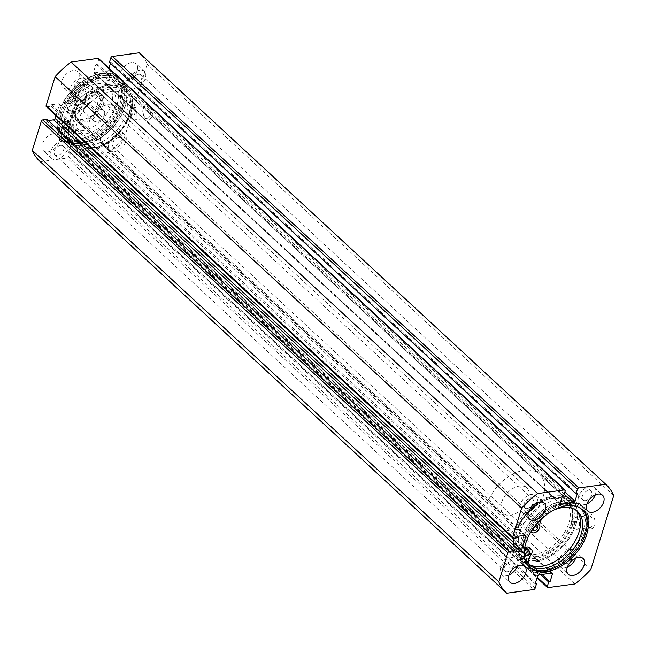 <?xml version="1.0" encoding="UTF-8"?>
<svg xmlns="http://www.w3.org/2000/svg" width="646" height="646" viewBox="0 0 646 646"><rect width="100%" height="100%" fill="white"/><g stroke="black" fill="none" stroke-linecap="round" stroke-linejoin="round"><path stroke-width="0.48" stroke-dasharray="3.23 2.42" d="M74.185 98.644A2.737 1.72 132.8 0 0 71.674 100.485A2.737 1.72 132.8 0 0 71.609 102.964A2.737 1.72 132.8 0 0 72.756 103.263A2.737 1.72 132.8 0 0 75.259 101.414A2.737 1.72 132.8 0 0 75.332 98.935A2.737 1.72 132.8 0 0 74.185 98.644M72.037 96.658A2.737 1.72 132.8 0 0 69.534 98.507A2.737 1.72 132.8 0 0 69.461 100.978A2.737 1.72 132.8 0 0 70.608 101.277A2.737 1.72 132.8 0 0 73.119 99.436A2.737 1.72 132.8 0 0 73.184 96.957A2.737 1.72 132.8 0 0 72.037 96.658M66.417 123.725A2.737 1.72 132.8 0 0 63.906 125.574A2.737 1.72 132.8 0 0 63.841 128.045A2.737 1.72 132.8 0 0 64.988 128.344A2.737 1.72 132.8 0 0 67.491 126.503A2.737 1.72 132.8 0 0 67.564 124.024A2.737 1.72 132.8 0 0 66.417 123.725M64.277 121.747A2.737 1.72 132.8 0 0 61.766 123.588A2.737 1.72 132.8 0 0 61.701 126.067A2.737 1.72 132.8 0 0 62.848 126.366A2.737 1.72 132.8 0 0 65.351 124.516A2.737 1.72 132.8 0 0 65.424 122.046A2.737 1.72 132.8 0 0 64.277 121.747M63.195 102.197L68.767 103.433A5.338 3.351 132.8 0 0 69.929 103.465A5.338 3.351 132.8 0 0 75.671 96.529A10.675 6.702 -47.2 0 1 82.478 84.529A36.055 22.642 -47.2 0 1 98.281 78.223A36.055 22.642 -47.2 0 1 113.365 82.131A36.055 22.642 -47.2 0 1 112.461 114.705A36.055 22.642 -47.2 0 1 79.474 138.971A36.055 22.642 -47.2 0 1 66.36 136.597A10.675 6.702 -47.2 0 1 65.779 136.144A10.675 6.702 -47.2 0 1 66.716 125.469A5.338 3.351 132.8 0 0 67.184 120.132A5.338 3.351 132.8 0 0 63.663 119.922L56.8 122.845A41.546 26.09 132.8 0 0 62.678 138.825A41.546 26.09 132.8 0 0 80.056 143.323A41.546 26.09 132.8 0 0 118.065 115.359A41.546 26.09 132.8 0 0 119.106 77.827A41.546 26.09 132.8 0 0 101.729 73.329A41.546 26.09 132.8 0 0 63.195 102.197L65.335 104.184L70.915 105.411A5.338 3.351 132.8 0 0 72.077 105.443A5.338 3.351 132.8 0 0 77.819 98.515A10.675 6.702 -47.2 0 1 84.618 86.516A36.055 22.642 -47.2 0 1 100.421 80.209A36.055 22.642 -47.2 0 1 115.505 84.109A36.055 22.642 -47.2 0 1 114.6 116.684A36.055 22.642 -47.2 0 1 81.622 140.957A36.055 22.642 -47.2 0 1 68.508 138.575A10.675 6.702 -47.2 0 1 67.919 138.123A10.675 6.702 -47.2 0 1 68.856 127.456A5.338 3.351 132.8 0 0 69.324 122.118A5.338 3.351 132.8 0 0 65.803 121.908L58.947 124.831A41.546 26.09 132.8 0 0 64.826 140.812A41.546 26.09 132.8 0 0 82.203 145.31A41.546 26.09 132.8 0 0 120.204 117.338A41.546 26.09 132.8 0 0 121.246 79.805A41.546 26.09 132.8 0 0 103.869 75.307A41.546 26.09 132.8 0 0 65.335 104.184M56.8 122.845L58.947 124.831M525.723 553.525A2.737 1.72 -47.2 0 1 524.923 553.775A2.737 1.72 -47.2 0 1 523.777 553.477A2.737 1.72 -47.2 0 1 523.841 551.006A2.737 1.72 -47.2 0 1 526.345 549.157A2.737 1.72 -47.2 0 1 527.499 549.455A2.737 1.72 -47.2 0 1 527.693 551.385M533.443 528.444A2.737 1.72 -47.2 0 1 532.651 528.694A2.737 1.72 -47.2 0 1 531.497 528.396A2.737 1.72 -47.2 0 1 531.569 525.925A2.737 1.72 -47.2 0 1 534.072 524.076A2.737 1.72 -47.2 0 1 535.219 524.374A2.737 1.72 -47.2 0 1 535.421 526.312M529.26 547.542A5.338 3.351 -47.2 0 1 528.799 552.871A10.675 6.702 132.8 0 0 527.871 563.53A10.675 6.702 132.8 0 0 528.468 563.99A36.055 22.642 132.8 0 0 529.155 564.402M576.45 510.542A36.055 22.642 132.8 0 0 575.433 509.5A36.055 22.642 132.8 0 0 560.3 505.6A36.055 22.642 132.8 0 0 544.497 511.939A10.675 6.702 132.8 0 0 537.706 523.938A5.338 3.351 -47.2 0 1 535.599 528.896A5.338 3.351 -47.2 0 1 530.81 530.851L525.23 529.631A41.546 26.09 -47.2 0 1 563.74 500.698A41.546 26.09 -47.2 0 1 581.174 505.188A41.546 26.09 -47.2 0 1 580.156 542.688A41.546 26.09 -47.2 0 1 542.188 570.684A41.546 26.09 -47.2 0 1 524.754 566.195A41.546 26.09 -47.2 0 1 518.875 550.271L524.705 547.776M530.632 532.32L527.37 531.61A41.546 26.09 -47.2 0 1 565.88 502.685A41.546 26.09 -47.2 0 1 583.322 507.175A41.546 26.09 -47.2 0 1 582.296 544.675A41.546 26.09 -47.2 0 1 544.336 572.663A41.546 26.09 -47.2 0 1 526.894 568.173A41.546 26.09 -47.2 0 1 521.015 552.257L518.875 550.271M527.37 531.61L525.23 529.631M554.026 509.96A36.055 22.642 132.8 0 0 546.637 513.917A10.675 6.702 132.8 0 0 542.269 518.157M521.015 552.257L524.326 550.836M520.999 549.722A38.954 24.459 -47.2 0 1 543.722 511.301A38.954 24.459 -47.2 0 1 579.414 507.094A38.954 24.459 -47.2 0 1 584.929 521.661A38.954 24.459 -47.2 0 1 562.206 560.082A38.954 24.459 -47.2 0 1 526.514 564.289A38.954 24.459 -47.2 0 1 520.999 549.722M513.578 542.858A38.954 24.459 -47.2 0 1 536.301 504.445A38.954 24.459 -47.2 0 1 571.993 500.238A38.954 24.459 -47.2 0 1 577.516 514.797A38.954 24.459 -47.2 0 1 554.785 553.218A38.954 24.459 -47.2 0 1 519.101 557.425A38.954 24.459 -47.2 0 1 513.578 542.858M518.318 540.783A33.18 20.834 -47.2 0 1 537.674 508.055A33.18 20.834 -47.2 0 1 568.076 504.469A33.18 20.834 -47.2 0 1 572.776 516.881A33.18 20.834 -47.2 0 1 553.42 549.609A33.18 20.834 -47.2 0 1 523.018 553.194A33.18 20.834 -47.2 0 1 518.318 540.783M515.839 538.498A33.18 20.834 -47.2 0 1 535.203 505.77A33.18 20.834 -47.2 0 1 565.605 502.184A33.18 20.834 -47.2 0 1 570.305 514.587A33.18 20.834 -47.2 0 1 550.941 547.323A33.18 20.834 -47.2 0 1 520.547 550.901A33.18 20.834 -47.2 0 1 515.839 538.498M535.768 560.429A37.508 23.555 -47.2 0 1 516.55 532.191A37.508 23.555 -47.2 0 1 546.637 499.657A37.508 23.555 -47.2 0 1 555.326 497.234A37.508 23.555 -47.2 0 1 574.738 524.867A37.508 23.555 -47.2 0 1 535.768 560.429M554.123 497.686A36.063 22.65 132.8 0 0 545.773 500.02A36.063 22.65 132.8 0 0 516.84 531.303A36.063 22.65 132.8 0 0 520.232 554.543A36.063 22.65 132.8 0 0 535.316 558.451A36.063 22.65 132.8 0 0 572.784 524.253L572.146 524.923L571.137 522.735L571.758 522.065L572.784 524.253A36.063 22.65 132.8 0 0 569.207 501.595A36.063 22.65 132.8 0 0 554.123 497.686M110.232 85.571A37.508 23.555 132.8 0 0 71.262 121.133A37.508 23.555 132.8 0 0 90.674 148.766A37.508 23.555 132.8 0 0 99.363 146.343A37.508 23.555 132.8 0 0 129.45 113.809A37.508 23.555 132.8 0 0 110.232 85.571M91.877 148.314A36.063 22.65 -47.2 0 1 76.793 144.405A36.063 22.65 -47.2 0 1 77.69 111.831A36.063 22.65 -47.2 0 1 110.684 87.549A36.063 22.65 -47.2 0 1 125.768 91.457A36.063 22.65 -47.2 0 1 129.345 114.116L129.959 113.454L130.993 115.642L130.347 116.312L129.345 114.116A36.063 22.65 -47.2 0 1 129.16 114.697A36.063 22.65 -47.2 0 1 100.227 145.98A36.063 22.65 -47.2 0 1 91.877 148.314M152.004 116.022A7.502 4.643 -97.7 0 0 149.719 105.782A7.502 4.643 -97.7 0 0 143.469 107.979A7.502 4.643 -97.7 0 0 143.436 108.1A7.502 4.643 -97.7 0 0 144.712 117.128A7.502 4.643 -97.7 0 0 152.004 116.022M143.137 109.013A6.056 3.755 82.3 0 1 143.162 108.916A6.056 3.755 82.3 0 1 145.778 106.21A6.056 3.755 82.3 0 1 149.557 109.077A6.056 3.755 82.3 0 1 150.058 115.416A6.056 3.755 82.3 0 1 147.409 118.218A6.056 3.755 82.3 0 1 144.171 116.304A6.056 3.755 82.3 0 1 143.137 109.013M594.627 525.4A7.502 4.643 -97.7 0 0 592.334 515.153A7.502 4.643 -97.7 0 0 586.092 517.357A7.502 4.643 -97.7 0 0 586.051 517.47A7.502 4.643 -97.7 0 0 587.335 526.498A7.502 4.643 -97.7 0 0 594.627 525.4M585.752 518.383A6.056 3.755 82.3 0 1 585.785 518.294A6.056 3.755 82.3 0 1 588.401 515.581A6.056 3.755 82.3 0 1 592.18 518.455A6.056 3.755 82.3 0 1 592.681 524.786A6.056 3.755 82.3 0 1 590.032 527.588A6.056 3.755 82.3 0 1 586.786 525.683A6.056 3.755 82.3 0 1 585.752 518.383M574.504 522.275A1.445 0.896 82.3 0 1 575.134 521.605A1.445 0.896 82.3 0 1 576.038 522.291A1.445 0.896 82.3 0 1 576.159 523.801A1.445 0.896 82.3 0 1 575.529 524.463A1.445 0.896 82.3 0 1 574.625 523.785A1.445 0.896 82.3 0 1 574.504 522.275M132.713 113.664A1.445 0.896 82.3 0 1 133.342 112.993A1.445 0.896 82.3 0 1 134.239 113.68A1.445 0.896 82.3 0 1 134.36 115.19A1.445 0.896 82.3 0 1 133.73 115.852A1.445 0.896 82.3 0 1 132.834 115.174A1.445 0.896 82.3 0 1 132.713 113.664M572.283 520.216A6.056 3.755 82.3 0 1 574.932 517.414A6.056 3.755 82.3 0 1 578.703 520.28A6.056 3.755 82.3 0 1 579.204 526.619A6.056 3.755 82.3 0 1 576.563 529.421A6.056 3.755 82.3 0 1 572.784 526.555A6.056 3.755 82.3 0 1 572.283 520.216M129.66 110.837A6.056 3.755 82.3 0 1 132.309 108.035A6.056 3.755 82.3 0 1 136.088 110.91A6.056 3.755 82.3 0 1 136.589 117.241A6.056 3.755 82.3 0 1 133.94 120.043A6.056 3.755 82.3 0 1 130.161 117.176A6.056 3.755 82.3 0 1 129.66 110.837M535.372 561.705A39.026 24.508 132.8 0 0 571.064 535.437A39.026 24.508 132.8 0 0 572.041 500.182A39.026 24.508 132.8 0 0 555.721 495.958A39.026 24.508 132.8 0 0 520.03 522.226A39.026 24.508 132.8 0 0 519.045 557.482A39.026 24.508 132.8 0 0 535.372 561.705M542.785 568.561A39.026 24.508 132.8 0 0 578.485 542.293A39.026 24.508 132.8 0 0 579.462 507.045A39.026 24.508 132.8 0 0 563.142 502.822A39.026 24.508 132.8 0 0 527.443 529.09A39.026 24.508 132.8 0 0 526.466 564.338A39.026 24.508 132.8 0 0 542.785 568.561M542.244 570.329A41.118 25.816 132.8 0 0 579.85 542.648A41.118 25.816 132.8 0 0 580.883 505.511A41.118 25.816 132.8 0 0 563.683 501.054A41.118 25.816 132.8 0 0 526.078 528.735A41.118 25.816 132.8 0 0 525.045 565.88A41.118 25.816 132.8 0 0 542.244 570.329M544.384 572.308A41.118 25.816 132.8 0 0 581.998 544.635A41.118 25.816 132.8 0 0 583.023 507.49A41.118 25.816 132.8 0 0 565.831 503.04A41.118 25.816 132.8 0 0 528.218 530.713A41.118 25.816 132.8 0 0 527.193 567.858A41.118 25.816 132.8 0 0 544.384 572.308M582.167 509.573A39.026 24.508 132.8 0 0 581.602 509.024A39.026 24.508 132.8 0 0 565.282 504.801A39.026 24.508 132.8 0 0 529.591 531.069A39.026 24.508 132.8 0 0 528.614 566.324A39.026 24.508 132.8 0 0 529.203 566.841M110.627 84.295A39.026 24.508 132.8 0 0 74.936 110.563A39.026 24.508 132.8 0 0 73.959 145.818A39.026 24.508 132.8 0 0 90.278 150.042A39.026 24.508 132.8 0 0 125.97 123.774A39.026 24.508 132.8 0 0 126.955 88.518A39.026 24.508 132.8 0 0 110.627 84.295M103.215 77.439A39.026 24.508 132.8 0 0 67.515 103.707A39.026 24.508 132.8 0 0 66.538 138.955A39.026 24.508 132.8 0 0 82.858 143.178A39.026 24.508 132.8 0 0 118.557 116.91A39.026 24.508 132.8 0 0 119.534 81.662A39.026 24.508 132.8 0 0 103.215 77.439M103.756 75.671A41.118 25.816 132.8 0 0 66.15 103.352A41.118 25.816 132.8 0 0 65.117 140.489A41.118 25.816 132.8 0 0 82.317 144.946A41.118 25.816 132.8 0 0 119.922 117.265A41.118 25.816 132.8 0 0 120.955 80.12A41.118 25.816 132.8 0 0 103.756 75.671M101.616 73.692A41.118 25.816 132.8 0 0 64.002 101.365A41.118 25.816 132.8 0 0 62.977 138.51A41.118 25.816 132.8 0 0 80.169 142.96A41.118 25.816 132.8 0 0 117.782 115.287A41.118 25.816 132.8 0 0 118.807 78.142A41.118 25.816 132.8 0 0 101.616 73.692M101.067 75.453A39.026 24.508 132.8 0 0 65.375 101.721A39.026 24.508 132.8 0 0 64.398 136.976A39.026 24.508 132.8 0 0 80.718 141.199A39.026 24.508 132.8 0 0 116.409 114.931A39.026 24.508 132.8 0 0 117.386 79.676A39.026 24.508 132.8 0 0 101.067 75.453M99.912 74.387A39.026 24.508 132.8 0 0 64.22 100.655A39.026 24.508 132.8 0 0 63.243 135.91A39.026 24.508 132.8 0 0 79.563 140.134A39.026 24.508 132.8 0 0 115.254 113.866A39.026 24.508 132.8 0 0 116.24 78.61A39.026 24.508 132.8 0 0 99.912 74.387M53.594 133.706A10.821 6.791 132.8 0 0 43.694 140.989A10.821 6.791 132.8 0 0 43.419 150.76A10.821 6.791 132.8 0 0 47.949 151.931A10.821 6.791 132.8 0 0 57.841 144.647A10.821 6.791 132.8 0 0 58.116 134.877A10.821 6.791 132.8 0 0 53.594 133.706M61.83 141.329A10.821 6.791 132.8 0 0 51.938 148.612A10.821 6.791 132.8 0 0 51.664 158.383A10.821 6.791 132.8 0 0 56.194 159.554A10.821 6.791 132.8 0 0 66.086 152.278A10.821 6.791 132.8 0 0 66.36 142.5A10.821 6.791 132.8 0 0 61.83 141.329M73.151 70.511A10.821 6.791 132.8 0 0 63.251 77.795A10.821 6.791 132.8 0 0 62.985 87.573A10.821 6.791 132.8 0 0 67.507 88.744A10.821 6.791 132.8 0 0 77.407 81.461A10.821 6.791 132.8 0 0 77.681 71.682A10.821 6.791 132.8 0 0 73.151 70.511M81.396 78.134A10.821 6.791 132.8 0 0 71.496 85.417A10.821 6.791 132.8 0 0 71.23 95.196A10.821 6.791 132.8 0 0 75.752 96.367A10.821 6.791 132.8 0 0 85.652 89.083A10.821 6.791 132.8 0 0 85.918 79.305A10.821 6.791 132.8 0 0 81.396 78.134M111.968 125.776A10.821 6.791 132.8 0 0 102.068 133.06A10.821 6.791 132.8 0 0 101.802 142.831A10.821 6.791 132.8 0 0 106.324 144.001A10.821 6.791 132.8 0 0 116.223 136.718A10.821 6.791 132.8 0 0 116.498 126.947A10.821 6.791 132.8 0 0 111.968 125.776M120.213 133.399A10.821 6.791 132.8 0 0 110.313 140.683A10.821 6.791 132.8 0 0 110.046 150.453A10.821 6.791 132.8 0 0 114.568 151.632A10.821 6.791 132.8 0 0 124.468 144.349A10.821 6.791 132.8 0 0 124.735 134.57A10.821 6.791 132.8 0 0 120.213 133.399M131.534 62.581A10.821 6.791 132.8 0 0 121.634 69.865A10.821 6.791 132.8 0 0 121.359 79.644A10.821 6.791 132.8 0 0 125.889 80.815A10.821 6.791 132.8 0 0 135.781 73.531A10.821 6.791 132.8 0 0 136.056 63.752A10.821 6.791 132.8 0 0 131.534 62.581M139.77 70.204A10.821 6.791 132.8 0 0 129.878 77.488A10.821 6.791 132.8 0 0 129.604 87.267A10.821 6.791 132.8 0 0 134.134 88.437A10.821 6.791 132.8 0 0 144.026 81.154A10.821 6.791 132.8 0 0 144.3 71.375A10.821 6.791 132.8 0 0 139.77 70.204M517.309 566.017A10.821 6.791 132.8 0 0 516.396 558.733A10.821 6.791 132.8 0 0 511.866 557.563A10.821 6.791 132.8 0 0 501.974 564.846A10.821 6.791 132.8 0 0 501.7 574.625A10.821 6.791 132.8 0 0 506.23 575.796A10.821 6.791 132.8 0 0 509.032 574.964M536.866 502.822A10.821 6.791 132.8 0 0 535.954 495.547A10.821 6.791 132.8 0 0 531.432 494.368A10.821 6.791 132.8 0 0 521.532 501.651A10.821 6.791 132.8 0 0 521.265 511.43A10.821 6.791 132.8 0 0 525.787 512.601A10.821 6.791 132.8 0 0 528.59 511.769M575.683 558.087A10.821 6.791 132.8 0 0 574.77 550.804A10.821 6.791 132.8 0 0 570.248 549.633A10.821 6.791 132.8 0 0 560.348 556.917A10.821 6.791 132.8 0 0 560.082 566.695A10.821 6.791 132.8 0 0 564.604 567.866A10.821 6.791 132.8 0 0 567.406 567.035M595.249 494.893A10.821 6.791 132.8 0 0 594.336 487.617A10.821 6.791 132.8 0 0 589.806 486.446A10.821 6.791 132.8 0 0 579.914 493.722A10.821 6.791 132.8 0 0 579.64 503.5A10.821 6.791 132.8 0 0 584.17 504.671A10.821 6.791 132.8 0 0 586.972 503.84M585.429 500.602A5.984 3.763 -47.2 0 1 582.926 499.956A5.984 3.763 -47.2 0 1 583.072 494.545A5.984 3.763 -47.2 0 1 588.546 490.516A5.984 3.763 -47.2 0 1 591.05 491.162A5.984 3.763 -47.2 0 1 590.904 496.572A5.984 3.763 -47.2 0 1 585.429 500.602M138.51 74.274A5.984 3.763 132.8 0 0 133.036 78.311A5.984 3.763 132.8 0 0 132.882 83.714A5.984 3.763 132.8 0 0 135.394 84.368A5.984 3.763 132.8 0 0 140.868 80.33A5.984 3.763 132.8 0 0 141.014 74.928A5.984 3.763 132.8 0 0 138.51 74.274M565.864 563.797A5.984 3.763 -47.2 0 1 563.36 563.142A5.984 3.763 -47.2 0 1 563.514 557.74A5.984 3.763 -47.2 0 1 568.989 553.703A5.984 3.763 -47.2 0 1 571.492 554.357A5.984 3.763 -47.2 0 1 571.339 559.759A5.984 3.763 -47.2 0 1 565.864 563.797M118.953 137.469A5.984 3.763 132.8 0 0 113.478 141.498A5.984 3.763 132.8 0 0 113.325 146.908A5.984 3.763 132.8 0 0 115.828 147.554A5.984 3.763 132.8 0 0 121.303 143.525A5.984 3.763 132.8 0 0 121.456 138.115A5.984 3.763 132.8 0 0 118.953 137.469M527.047 508.531A5.984 3.763 -47.2 0 1 524.544 507.885A5.984 3.763 -47.2 0 1 524.697 502.475A5.984 3.763 -47.2 0 1 530.172 498.446A5.984 3.763 -47.2 0 1 532.675 499.092A5.984 3.763 -47.2 0 1 532.522 504.502A5.984 3.763 -47.2 0 1 527.047 508.531M80.136 82.203A5.984 3.763 132.8 0 0 74.661 86.241A5.984 3.763 132.8 0 0 74.508 91.643A5.984 3.763 132.8 0 0 77.011 92.297A5.984 3.763 132.8 0 0 82.486 88.26A5.984 3.763 132.8 0 0 82.64 82.858A5.984 3.763 132.8 0 0 80.136 82.203M507.49 571.726A5.984 3.763 -47.2 0 1 504.986 571.072A5.984 3.763 -47.2 0 1 505.132 565.67A5.984 3.763 -47.2 0 1 510.606 561.632A5.984 3.763 -47.2 0 1 513.118 562.286A5.984 3.763 -47.2 0 1 512.964 567.689A5.984 3.763 -47.2 0 1 507.49 571.726M60.571 145.398A5.984 3.763 132.8 0 0 55.096 149.428A5.984 3.763 132.8 0 0 54.95 154.838A5.984 3.763 132.8 0 0 57.454 155.484A5.984 3.763 132.8 0 0 62.928 151.455A5.984 3.763 132.8 0 0 63.074 146.044A5.984 3.763 132.8 0 0 60.571 145.398M548.026 587.594L81.501 156.106L108.366 152.456A73.571 46.205 132.8 0 0 124.355 137.864L147.175 64.148A73.571 46.205 132.8 0 0 139.697 53.247M81.501 156.106A1.445 0.904 -47.2 0 1 80.895 155.952A1.445 0.904 -47.2 0 1 80.758 155.048L82.147 150.55L83.496 150.365L85.861 142.709A1.445 0.904 132.8 0 0 85.716 141.805A1.445 0.904 132.8 0 0 85.119 141.644L72.546 143.355A1.445 0.904 132.8 0 0 71.044 144.72L68.678 152.375L70.018 152.198L68.629 156.695A1.445 0.904 -47.2 0 1 67.127 158.06L533.653 589.54M39.786 161.274A73.571 46.205 132.8 0 0 40.262 161.71L67.127 158.06M46.956 119.357L46.504 120.818L48.272 120.576M55.968 115.618L59.287 104.878A1.445 0.904 132.8 0 0 59.149 103.966A1.445 0.904 132.8 0 0 58.544 103.812L51.47 104.773L51.018 106.235L46.867 106.8A1.445 0.904 -47.2 0 1 46.262 106.638M98.58 58.568A1.445 0.904 -47.2 0 1 98.725 59.472L97.336 63.97L95.988 64.148L93.613 71.811A1.445 0.904 132.8 0 0 93.759 72.715A1.445 0.904 132.8 0 0 94.364 72.869L106.937 71.165A1.445 0.904 132.8 0 0 108.431 69.792L108.94 68.153M110.458 63.251L110.805 62.137L109.457 62.323M40.262 161.71L506.787 593.19M574.892 583.944L108.366 152.456M124.355 137.864L590.88 569.352M613.7 495.627L147.175 64.148M110.805 62.137L577.322 493.625M95.988 64.148L562.505 495.635M97.336 63.97L563.853 495.45M70.018 152.198L535.542 582.749M68.678 152.375L535.195 583.863M83.496 150.365L542.002 574.439M82.147 150.55L540.654 574.625M51.018 106.235L517.543 537.714M51.47 104.773L517.995 536.253M46.504 120.818L513.029 552.298M94.922 147.312A33.18 20.834 -47.2 0 1 80.395 143.816A33.18 20.834 -47.2 0 1 81.025 114.189A33.18 20.834 -47.2 0 1 110.934 91.603A33.18 20.834 -47.2 0 1 125.453 95.099A33.18 20.834 -47.2 0 1 124.831 124.726A33.18 20.834 -47.2 0 1 94.922 147.312M92.451 145.027A33.18 20.834 -47.2 0 1 77.924 141.531A33.18 20.834 -47.2 0 1 78.554 111.903A33.18 20.834 -47.2 0 1 108.455 89.318A33.18 20.834 -47.2 0 1 122.982 92.806A33.18 20.834 -47.2 0 1 122.36 122.441A33.18 20.834 -47.2 0 1 92.451 145.027M93.912 92.725A17.313 10.869 -47.2 0 1 101.495 94.55A17.313 10.869 -47.2 0 1 101.164 110.006A17.313 10.869 -47.2 0 1 85.563 121.795A17.313 10.869 -47.2 0 1 77.988 119.97A17.313 10.869 -47.2 0 1 78.311 104.507A17.313 10.869 -47.2 0 1 93.912 92.725M107.107 104.927A17.313 10.869 -47.2 0 1 114.681 106.743A17.313 10.869 -47.2 0 1 114.358 122.207A17.313 10.869 -47.2 0 1 98.749 133.988A17.313 10.869 -47.2 0 1 91.175 132.164A17.313 10.869 -47.2 0 1 91.498 116.708A17.313 10.869 -47.2 0 1 107.107 104.927M86.322 133.682A27.843 17.482 -47.2 0 1 74.129 130.75A27.843 17.482 -47.2 0 1 74.653 105.887A27.843 17.482 -47.2 0 1 99.75 86.935A27.843 17.482 -47.2 0 1 111.944 89.867A27.843 17.482 -47.2 0 1 111.419 114.73A27.843 17.482 -47.2 0 1 86.322 133.682M83.027 130.629A27.843 17.482 -47.2 0 1 70.834 127.698A27.843 17.482 -47.2 0 1 71.359 102.835A27.843 17.482 -47.2 0 1 96.456 83.883A27.843 17.482 -47.2 0 1 108.641 86.814A27.843 17.482 -47.2 0 1 108.116 111.677A27.843 17.482 -47.2 0 1 83.027 130.629M91.062 149.864A38.954 24.459 -47.2 0 1 74.007 145.762A38.954 24.459 -47.2 0 1 74.742 110.983A38.954 24.459 -47.2 0 1 109.852 84.473A38.954 24.459 -47.2 0 1 126.899 88.575A38.954 24.459 -47.2 0 1 126.164 123.354A38.954 24.459 -47.2 0 1 91.062 149.864M83.641 143.008A38.954 24.459 -47.2 0 1 66.586 138.906A38.954 24.459 -47.2 0 1 67.321 104.119A38.954 24.459 -47.2 0 1 102.431 77.609A38.954 24.459 -47.2 0 1 119.486 81.711A38.954 24.459 -47.2 0 1 118.751 116.49A38.954 24.459 -47.2 0 1 83.641 143.008M73.111 99.024A8.656 5.434 132.8 0 0 79.595 104.846A8.656 5.434 132.8 0 0 86.54 97.336A8.656 5.434 132.8 0 0 86.58 97.199A8.656 5.434 132.8 0 0 82.107 90.82A8.656 5.434 132.8 0 0 73.111 99.024M86.289 98.111A7.211 4.53 -47.2 0 1 86.249 98.224A7.211 4.53 -47.2 0 1 80.459 104.482A7.211 4.53 -47.2 0 1 75.776 104.168A7.211 4.53 -47.2 0 1 75.057 99.637A7.211 4.53 -47.2 0 1 79.87 93.767A7.211 4.53 -47.2 0 1 85.571 93.581A7.211 4.53 -47.2 0 1 86.289 98.111M104.418 114.883A7.211 4.53 -47.2 0 1 99.613 120.754A7.211 4.53 -47.2 0 1 93.904 120.939A7.211 4.53 -47.2 0 1 93.194 116.409A7.211 4.53 -47.2 0 1 97.998 110.539A7.211 4.53 -47.2 0 1 103.707 110.353A7.211 4.53 -47.2 0 1 104.418 114.883M74.766 107.107A16.594 10.417 -47.2 0 1 74.855 106.84A16.594 10.417 -47.2 0 1 88.163 92.451A16.594 10.417 -47.2 0 1 98.943 93.169A16.594 10.417 -47.2 0 1 100.59 103.602A16.594 10.417 -47.2 0 1 89.536 117.096A16.594 10.417 -47.2 0 1 76.414 117.532A16.594 10.417 -47.2 0 1 74.766 107.107L77.35 98.83L71.084 93.04L70.43 93.783A16.013 10.053 -47.2 0 1 84.02 84.618A16.013 10.053 -47.2 0 1 92.887 90.731L93.541 89.988A16.594 10.417 132.8 0 0 91.441 86.233A16.594 10.417 132.8 0 0 71.084 93.04L70.43 93.783L66.813 106.84L73.079 112.638L74.766 107.107M74.621 107.567A17.313 10.869 -47.2 0 1 74.71 107.284A17.313 10.869 -47.2 0 1 88.591 92.273A17.313 10.869 -47.2 0 1 99.847 93.024A17.313 10.869 -47.2 0 1 101.559 103.901A17.313 10.869 -47.2 0 1 90.028 117.992A17.313 10.869 -47.2 0 1 76.333 118.444A17.313 10.869 -47.2 0 1 74.621 107.567M515.007 530.358A36.063 22.65 -47.2 0 1 539.047 501.013A36.063 22.65 -47.2 0 1 567.559 500.069A36.063 22.65 -47.2 0 1 571.137 522.735A36.063 22.65 -47.2 0 1 547.105 552.08A36.063 22.65 -47.2 0 1 518.585 553.024A36.063 22.65 -47.2 0 1 515.007 530.358M486.979 504.437A36.063 22.65 -47.2 0 1 511.018 475.093A36.063 22.65 -47.2 0 1 539.539 474.148A36.063 22.65 -47.2 0 1 543.116 496.814A36.063 22.65 -47.2 0 1 519.077 526.159A36.063 22.65 -47.2 0 1 490.556 527.104A36.063 22.65 -47.2 0 1 486.979 504.437M501.579 502.451A17.313 10.869 -47.2 0 1 513.118 488.368A17.313 10.869 -47.2 0 1 526.805 487.916A17.313 10.869 -47.2 0 1 528.517 498.793A17.313 10.869 -47.2 0 1 516.986 512.884A17.313 10.869 -47.2 0 1 503.291 513.336A17.313 10.869 -47.2 0 1 501.579 502.451M76.414 117.532L68.912 110.595L66.813 106.84A16.594 10.417 132.8 0 0 68.912 110.595A16.594 10.417 132.8 0 0 89.269 103.796L95.535 109.586L100.59 103.602L99.807 95.786L93.541 89.988M73.079 112.638L77.35 98.83M89.269 103.796L92.887 90.731M95.535 109.586L99.807 95.786M68.767 103.433L70.915 105.411M82.478 84.529L84.618 86.516M63.663 119.922L65.803 121.908M66.716 125.469L68.856 127.456M66.36 136.597L68.508 138.575M75.671 96.529L77.819 98.515M529.518 564.959L528.468 563.99M532.95 532.829L530.81 530.851M539.854 525.925L537.706 523.938M546.637 513.917L544.497 511.939M530.939 554.857L528.799 552.871M108.431 69.792L564.919 492.002M94.364 72.869L560.074 503.605M564.257 494.142L106.937 71.165M560.139 503.291L93.613 71.811M98.725 59.472L565.242 490.952M535.154 588.175L68.629 156.695M71.044 144.72L537.569 576.208M539.063 574.835L72.546 143.355M85.119 141.644L551.636 573.131M551.288 573.18L85.861 142.709M80.758 155.048L537.246 577.249M513.384 538.279L46.867 106.8M58.544 103.812L525.061 535.292M524.713 535.34L59.287 104.878M89.261 102.439A16.013 10.053 -47.2 0 1 75.671 111.596A16.013 10.053 -47.2 0 1 66.813 105.492M69.461 100.978L71.609 102.964M61.701 126.067L63.841 128.045M113.365 82.131L115.505 84.109M119.106 77.827L121.246 79.805M62.678 138.825L64.826 140.812M67.184 120.132L69.324 122.118M65.779 136.144L67.919 138.123M65.424 122.046L67.564 124.024M73.184 96.957L75.332 98.935M525.917 555.455L523.777 553.477M533.644 530.382L531.497 528.396M577.572 511.479L575.433 509.5M583.322 507.175L581.174 505.188M526.894 568.173L524.754 566.195M530.019 565.508L527.871 563.53M537.367 526.353L535.219 524.374M529.639 551.434L527.499 549.455M579.414 507.094L571.993 500.238M568.076 504.469L565.605 502.184M523.018 553.194L520.547 550.901M526.514 564.289L519.101 557.425M516.84 531.303L516.55 532.191M545.773 500.02L546.637 499.657M143.162 108.916L143.469 107.979M585.785 518.294L586.092 517.357M571.758 522.065L575.134 521.605M129.959 113.454L133.342 112.993M574.932 517.414L588.401 515.581M132.309 108.035L145.778 106.21M579.462 507.045L572.041 500.182M583.023 507.49L580.883 505.511M582.757 510.09L581.602 509.024M66.538 138.955L73.959 145.818M62.977 138.51L65.117 140.489M63.243 135.91L64.398 136.976M51.664 158.383L43.419 150.76M71.23 95.196L62.985 87.573M110.046 150.453L101.802 142.831M129.604 87.267L121.359 79.644M501.7 574.625L509.944 582.248M521.265 511.43L529.502 519.053M560.082 566.695L568.318 574.318M579.64 503.5L587.884 511.123M132.882 83.714L582.926 499.956M113.325 146.908L563.36 563.142M74.508 91.643L524.544 507.885M54.95 154.838L504.986 571.072M520.232 554.543L76.793 144.405M569.207 501.595L125.768 91.457M63.074 146.044L513.118 562.286M82.64 82.858L532.675 499.092M121.456 138.115L571.492 554.357M141.014 74.928L591.05 491.162M594.336 487.617L602.581 495.24M574.77 550.804L583.015 558.427M535.954 495.547L544.198 503.169M516.396 558.733L524.641 566.356M144.3 71.375L136.056 63.752M124.735 134.57L116.498 126.947M85.918 79.305L77.681 71.682M66.36 142.5L58.116 134.877M525.666 535.453L59.149 103.966M560.284 504.195L93.759 72.715M552.241 573.285L85.716 141.805M80.895 155.952L537.06 577.847M116.24 78.61L117.386 79.676M118.807 78.142L120.955 80.12M119.534 81.662L126.955 88.518M529.76 567.39L528.614 566.324M527.193 567.858L525.045 565.88M526.466 564.338L519.045 557.482M133.94 120.043L147.409 118.218M576.563 529.421L590.032 527.588M130.347 116.312L133.73 115.852M572.146 524.923L575.529 524.463M586.786 525.683L587.335 526.498M144.171 116.304L144.712 117.128M129.16 114.697L129.45 113.809M100.227 145.98L99.363 146.343M80.395 143.816L77.924 141.531M114.681 106.743L101.495 94.55M74.129 130.75L70.834 127.698M74.007 145.762L66.586 138.906M126.899 88.575L119.486 81.711M111.944 89.867L108.641 86.814M91.175 132.164L77.988 119.97M125.453 95.099L122.982 92.806M86.249 98.224L86.54 97.336M80.459 104.482L79.595 104.846M93.904 120.939L75.776 104.168M74.855 106.84L74.71 107.284M88.163 92.451L88.591 92.273M567.559 500.069L539.539 474.148M526.805 487.916L99.847 93.024M503.291 513.336L76.333 118.444M518.585 553.024L490.556 527.104M98.943 93.169L91.441 86.233C85.151 82.341 78.247 84.65 70.721 93.169M103.707 110.353L85.571 93.581"/><path stroke-width="0.97" d="M527.071 555.754A2.737 1.72 -47.2 0 1 525.917 555.455A2.737 1.72 -47.2 0 1 525.989 552.984A2.737 1.72 -47.2 0 1 528.493 551.135A2.737 1.72 -47.2 0 1 529.639 551.434A2.737 1.72 -47.2 0 1 529.575 553.905A2.737 1.72 -47.2 0 1 527.071 555.754M534.791 530.673A2.737 1.72 -47.2 0 1 533.644 530.382A2.737 1.72 -47.2 0 1 533.709 527.903A2.737 1.72 -47.2 0 1 536.212 526.054A2.737 1.72 -47.2 0 1 537.367 526.353A2.737 1.72 -47.2 0 1 537.294 528.832A2.737 1.72 -47.2 0 1 534.791 530.673M524.326 550.836L527.879 549.318A5.338 3.351 -47.2 0 1 529.163 548.955A5.338 3.351 -47.2 0 1 531.408 549.528A5.338 3.351 -47.2 0 1 530.939 554.857A10.675 6.702 132.8 0 0 530.019 565.508A10.675 6.702 132.8 0 0 530.608 565.969A36.055 22.642 132.8 0 0 543.738 568.318A36.055 22.642 132.8 0 0 576.684 544.029A36.055 22.642 132.8 0 0 577.572 511.479A36.055 22.642 132.8 0 0 562.44 507.586A36.055 22.642 132.8 0 0 554.026 509.96M524.705 547.776L525.731 547.34A5.338 3.351 -47.2 0 1 527.023 546.968A5.338 3.351 -47.2 0 1 529.26 547.542L531.408 549.528M529.155 564.402A36.055 22.642 132.8 0 0 541.598 566.34A36.055 22.642 132.8 0 0 573.955 543.011A36.055 22.642 132.8 0 0 576.45 510.542M542.269 518.157A10.675 6.702 132.8 0 0 539.854 525.925A5.338 3.351 -47.2 0 1 537.738 530.875A5.338 3.351 -47.2 0 1 532.95 532.829L530.632 532.32M527.693 551.385A2.737 1.72 -47.2 0 1 525.723 553.525M535.421 526.312A2.737 1.72 -47.2 0 1 533.443 528.444M529.203 566.841A39.026 24.508 132.8 0 0 544.933 570.547A39.026 24.508 132.8 0 0 580.31 544.796A39.026 24.508 132.8 0 0 582.167 509.573M546.088 571.613A39.026 24.508 132.8 0 0 581.78 545.345A39.026 24.508 132.8 0 0 582.757 510.09A39.026 24.508 132.8 0 0 566.437 505.866A39.026 24.508 132.8 0 0 530.746 532.134A39.026 24.508 132.8 0 0 529.76 567.39A39.026 24.508 132.8 0 0 546.088 571.613M520.111 565.185A10.821 6.791 132.8 0 0 510.219 572.469A10.821 6.791 132.8 0 0 509.944 582.248A10.821 6.791 132.8 0 0 514.466 583.419A10.821 6.791 132.8 0 0 524.366 576.135A10.821 6.791 132.8 0 0 524.641 566.356A10.821 6.791 132.8 0 0 520.111 565.185M539.676 501.999A10.821 6.791 132.8 0 0 529.777 509.282A10.821 6.791 132.8 0 0 529.502 519.053A10.821 6.791 132.8 0 0 534.032 520.224A10.821 6.791 132.8 0 0 543.932 512.94A10.821 6.791 132.8 0 0 544.198 503.169A10.821 6.791 132.8 0 0 539.676 501.999M578.493 557.256A10.821 6.791 132.8 0 0 568.593 564.539A10.821 6.791 132.8 0 0 568.318 574.318A10.821 6.791 132.8 0 0 572.849 575.489A10.821 6.791 132.8 0 0 582.749 568.205A10.821 6.791 132.8 0 0 583.015 558.427A10.821 6.791 132.8 0 0 578.493 557.256M598.051 494.069A10.821 6.791 132.8 0 0 588.159 501.353A10.821 6.791 132.8 0 0 587.884 511.123A10.821 6.791 132.8 0 0 592.406 512.294A10.821 6.791 132.8 0 0 602.306 505.01A10.821 6.791 132.8 0 0 602.581 495.24A10.821 6.791 132.8 0 0 598.051 494.069M537.246 577.249L547.275 586.528A1.445 0.904 132.8 0 0 547.42 587.432A1.445 0.904 132.8 0 0 548.026 587.594L574.892 583.944A73.571 46.205 132.8 0 0 590.88 569.352L613.7 495.627A73.571 46.205 132.8 0 0 606.214 484.726A73.571 46.205 132.8 0 0 605.738 484.29L578.873 487.94A1.445 0.904 132.8 0 0 577.371 489.305L110.846 57.825A1.445 0.904 -47.2 0 1 112.347 56.46L578.873 487.94M564.919 492.002L574.956 501.28L577.322 493.625L575.982 493.802L577.371 489.305M574.956 501.28A1.445 0.904 -47.2 0 1 573.454 502.645L564.257 494.142M560.074 503.605L560.881 504.356L573.454 502.645M560.881 504.356A1.445 0.904 -47.2 0 1 560.284 504.195A1.445 0.904 -47.2 0 1 560.139 503.291L562.505 495.635L563.853 495.45L565.242 490.952A1.445 0.904 132.8 0 0 565.105 490.048A1.445 0.904 132.8 0 0 564.499 489.894L537.633 493.544A73.571 46.205 132.8 0 0 521.645 508.136L512.641 537.214A1.445 0.904 132.8 0 0 512.779 538.126A1.445 0.904 132.8 0 0 513.384 538.279L517.543 537.714L517.995 536.253L525.061 535.292A1.445 0.904 -47.2 0 1 525.666 535.453A1.445 0.904 -47.2 0 1 525.812 536.358L524.713 535.34M48.272 120.576L53.578 119.857A1.445 0.904 132.8 0 0 55.072 118.484L521.597 549.972L525.812 536.358M521.597 549.972A1.445 0.904 -47.2 0 1 520.095 551.337L53.578 119.857M509.323 551.401A1.445 0.904 132.8 0 0 507.821 552.774L41.304 121.286A1.445 0.904 -47.2 0 1 42.797 119.922L509.323 551.401L513.473 550.836L513.029 552.298L520.095 551.337M507.821 552.774L498.825 581.852A73.571 46.205 132.8 0 0 506.303 592.753A73.571 46.205 132.8 0 0 506.787 593.19L533.653 589.54A1.445 0.904 132.8 0 0 535.154 588.175L536.543 583.677L535.195 583.863L537.569 576.208A1.445 0.904 -47.2 0 1 539.063 574.835L551.636 573.131A1.445 0.904 -47.2 0 1 552.241 573.285A1.445 0.904 -47.2 0 1 552.387 574.189L551.288 573.18M547.275 586.528L548.664 582.03L550.012 581.852L552.387 574.189M606.214 484.726L139.697 53.247A73.571 46.205 132.8 0 0 139.213 52.811L112.347 56.46M41.304 121.286L32.3 150.373A73.571 46.205 132.8 0 0 39.786 161.274L506.303 592.753M42.797 119.922L46.956 119.357L513.473 550.836M55.072 118.484L55.968 115.618M512.779 538.126L46.262 106.638A1.445 0.904 -47.2 0 1 46.116 105.734L512.641 537.214M564.499 489.894L97.974 58.406L71.108 62.056A73.571 46.205 132.8 0 0 55.12 76.648L46.116 105.734M97.974 58.406A1.445 0.904 -47.2 0 1 98.58 58.568L565.105 490.048M108.94 68.153L110.458 63.251M575.982 493.802L109.457 62.323L110.846 57.825M55.12 76.648L521.645 508.136M139.213 52.811L605.738 484.29M537.633 493.544L71.108 62.056M498.825 581.852L32.3 150.373M586.972 503.84A10.821 6.791 132.8 0 0 595.249 494.893M567.406 567.035A10.821 6.791 132.8 0 0 575.683 558.087M528.59 511.769A10.821 6.791 132.8 0 0 536.866 502.822M509.032 574.964A10.821 6.791 132.8 0 0 517.309 566.017M535.542 582.749L536.543 583.677M542.002 574.439L550.012 581.852M540.654 574.625L548.664 582.03M527.879 549.318L525.731 547.34M530.608 565.969L529.518 564.959M537.06 577.847L547.42 587.432"/></g></svg>
